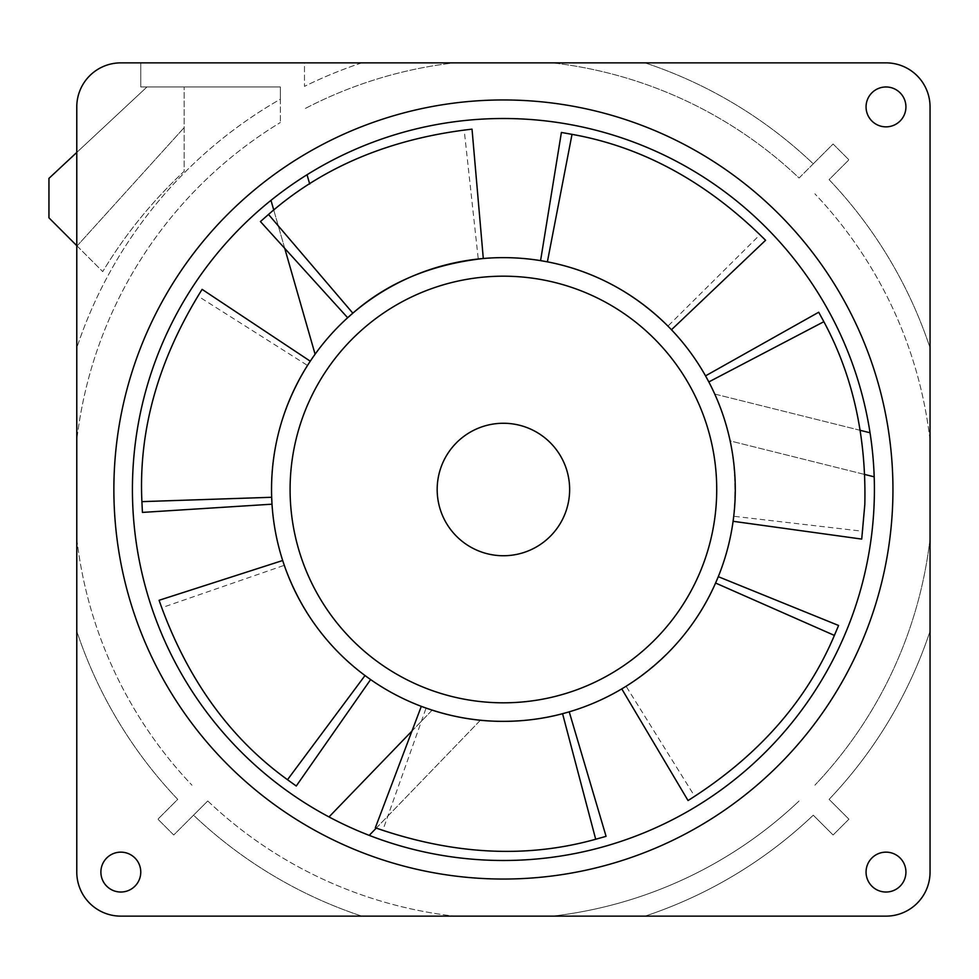 <?xml version="1.0" encoding="UTF-8"?>
<svg xmlns="http://www.w3.org/2000/svg" width="979" height="979" viewBox="0 0 979 979"><rect width="100%" height="100%" fill="white"/><g stroke="black" fill="none" stroke-linecap="round" stroke-linejoin="round"><path stroke-width="0.73" stroke-dasharray="4.89 3.67" d="M184.174 86.972L146.96 86.972L48.95 178.374L48.95 217.84L48.95 178.374L146.96 86.972L76.778 152.43L76.778 245.668L102.722 271.611A468.097 468.097 0 0 1 184.174 171.276L184.174 86.972L146.96 86.972L184.174 86.972L146.96 86.972L48.95 178.374L48.95 217.84L102.722 271.611A468.097 468.097 0 0 1 184.174 171.276L184.174 86.972M77.072 245.962L184.174 127.588L77.072 245.962M818.713 312.228C850.971 368.141 866.342 432.253 864.812 504.577L862.707 531.254L733.736 516.263L733.087 521.293C738.937 469.076 730.848 422.622 708.82 381.932A231.864 231.864 0 0 0 705.529 375.863C729 416.136 738.411 462.945 733.736 516.263M500.648 555.68A66.229 66.229 0 0 0 569.582 492.266A66.229 66.229 0 0 0 506.167 423.32A66.229 66.229 0 0 0 437.234 486.734A66.229 66.229 0 0 0 500.648 555.68M370.613 679.573C331.991 653.47 303.209 615.387 284.289 565.324L282.686 560.514C300.076 610.088 327.524 648.428 365.008 675.534M272.015 504.185C268.332 457.719 280.165 411.474 307.516 365.461L310.27 361.202C282.356 405.71 269.494 451.074 271.672 497.283M347.655 317.734C381.688 285.892 425.229 266.312 478.254 258.994L483.296 258.505M569.227 711.831C545.536 718.978 520.375 722.086 493.746 721.168A231.864 231.864 0 0 0 735.082 499.168A231.864 231.864 0 0 0 513.082 257.832A231.864 231.864 0 0 0 271.746 479.832A231.864 231.864 0 0 0 493.746 721.168C471.376 720.336 448.823 715.979 426.073 708.086L421.313 706.348M606.074 836.335C536.406 858.057 461.966 856.111 382.752 830.498L426.073 708.086M382.752 830.498L375.336 827.781M296.258 786.015C235.829 745.092 190.942 685.679 161.584 607.775L284.289 565.324M161.584 607.775L159.075 600.286M142.42 512.409C136.742 439.657 155.208 367.517 197.807 295.988L307.516 365.461M197.807 295.988L202.115 289.368M260.426 221.56C313.769 171.753 381.675 141.209 464.168 129.926L478.254 258.994M464.168 129.926L472.025 129.155M671.472 329.752C634.282 292.623 592.931 269.996 547.383 261.846A231.864 231.864 0 0 0 540.579 260.634C586.715 267.389 629.167 289.209 667.935 326.117L671.472 329.752M561.395 132.459C633.597 143.118 699.814 177.175 760.071 234.617L667.935 326.117M760.071 234.617L765.578 240.283M862.707 531.254L861.716 539.086M838.587 625.483C812.142 693.499 764.207 750.477 694.784 796.441L626.095 686.255L621.763 688.886C666.222 660.898 697.501 625.618 715.576 583.031M694.784 796.441L688.041 800.553M718.268 576.668C701.417 620.135 670.688 656.664 626.095 686.255M329.005 816.939A370.992 370.992 0 0 1 270.975 200.352L315.091 354.227A231.864 231.864 0 0 0 432.143 710.142L329.005 816.939A370.992 370.992 0 0 0 870.037 432.767A370.992 370.992 0 0 0 307.039 174.739L309.707 184.028M315.091 354.227A231.864 231.864 0 0 0 432.143 710.142L411.963 731.032M100.886 872.081A19.935 19.935 0 0 0 120.833 892.028A19.935 19.935 0 0 0 140.768 872.081A19.935 19.935 0 0 1 120.833 892.028A19.935 19.935 0 0 1 100.886 872.081A19.935 19.935 0 0 0 120.833 892.028A19.935 19.935 0 0 0 140.768 872.081A19.935 19.935 0 0 0 120.833 852.146A19.935 19.935 0 0 0 100.886 872.081A19.935 19.935 0 0 1 120.833 852.146A19.935 19.935 0 0 1 140.768 872.081A19.935 19.935 0 0 0 120.833 852.146A19.935 19.935 0 0 0 100.886 872.081M866.06 872.081A19.935 19.935 0 0 0 885.995 892.028A19.935 19.935 0 0 0 905.93 872.081A19.935 19.935 0 0 1 885.995 892.028A19.935 19.935 0 0 1 866.06 872.081A19.935 19.935 0 0 0 885.995 892.028A19.935 19.935 0 0 0 905.93 872.081A19.935 19.935 0 0 0 885.995 852.146A19.935 19.935 0 0 0 866.06 872.081A19.935 19.935 0 0 1 885.995 852.146A19.935 19.935 0 0 1 905.93 872.081A19.935 19.935 0 0 0 885.995 852.146A19.935 19.935 0 0 0 866.06 872.081M866.06 106.919A19.935 19.935 0 0 0 885.995 126.854A19.935 19.935 0 0 0 905.93 106.919A19.935 19.935 0 0 1 885.995 126.854A19.935 19.935 0 0 1 866.06 106.919A19.935 19.935 0 0 0 885.995 126.854A19.935 19.935 0 0 0 905.93 106.919A19.935 19.935 0 0 0 885.995 86.972A19.935 19.935 0 0 0 866.06 106.919A19.935 19.935 0 0 1 885.995 86.972A19.935 19.935 0 0 1 905.93 106.919A19.935 19.935 0 0 0 885.995 86.972A19.935 19.935 0 0 0 866.06 106.919M76.778 631.137L76.778 538.609L76.778 631.137A449.532 449.532 0 0 0 177.737 799.366L157.913 819.178L173.736 835.001L193.548 815.177A449.532 449.532 0 0 0 361.777 916.136L120.833 916.136A44.055 44.055 0 0 1 76.778 872.081L76.778 631.137A449.532 449.532 0 0 0 177.737 799.366L157.913 819.178L173.736 835.001L193.548 815.177A449.532 449.532 0 0 0 361.777 916.136L454.293 916.136L361.777 916.136M930.05 631.137L930.05 538.609A429.451 429.451 0 0 1 814.895 785.158A429.451 429.451 0 0 0 930.05 538.609L930.05 631.137A449.532 449.532 0 0 1 829.091 799.366L848.915 819.178L829.091 799.366A449.532 449.532 0 0 0 930.05 631.137L930.05 106.919A44.055 44.055 0 0 0 885.995 62.864L120.833 62.864A44.055 44.055 0 0 0 76.778 106.919L76.778 872.081A44.055 44.055 0 0 0 120.833 916.136L885.995 916.136A44.055 44.055 0 0 0 930.05 872.081A44.055 44.055 0 0 1 885.995 916.136L645.051 916.136A449.532 449.532 0 0 0 813.268 815.177L833.092 835.001L813.268 815.177A449.532 449.532 0 0 1 645.051 916.136L552.523 916.136A429.451 429.451 0 0 0 799.072 800.981A429.451 429.451 0 0 1 552.523 916.136L645.051 916.136M76.778 538.609A429.451 429.451 0 0 0 191.933 785.158A429.451 429.451 0 0 1 76.778 538.609M207.756 800.981A429.451 429.451 0 0 0 454.293 916.136A429.451 429.451 0 0 1 207.756 800.981L193.548 815.177L207.756 800.981M848.915 819.178L833.092 835.001L848.915 819.178M870.037 432.767L714.719 394.047A231.864 231.864 0 0 0 347.961 317.453A231.864 231.864 0 0 1 352.844 313.17M369.23 835.368L480.42 720.226A231.864 231.864 0 0 0 730.126 440.905L874.186 476.822M885.995 916.136A44.055 44.055 0 0 0 930.05 872.081M76.778 872.081A44.055 44.055 0 0 0 120.833 916.136M930.05 347.863L930.05 440.391L930.05 347.863A449.532 449.532 0 0 0 829.091 179.634L848.915 159.822L833.092 143.999L813.268 163.823A449.532 449.532 0 0 0 645.051 62.864L885.995 62.864A44.055 44.055 0 0 1 930.05 106.919L930.05 347.863A449.532 449.532 0 0 0 829.091 179.634L848.915 159.822L833.092 143.999L813.268 163.823A449.532 449.532 0 0 0 645.051 62.864L552.523 62.864L645.051 62.864M930.05 106.919A44.055 44.055 0 0 0 885.995 62.864M930.05 440.391A429.451 429.451 0 0 0 814.895 193.842A429.451 429.451 0 0 1 930.05 440.391M813.268 163.823L799.072 178.019A429.451 429.451 0 0 0 552.523 62.864A429.451 429.451 0 0 1 799.072 178.019L813.268 163.823M140.768 62.864L140.768 86.972L280.349 86.972L280.349 99.209A449.532 449.532 0 0 0 76.778 347.863L76.778 440.391A429.451 429.451 0 0 1 280.349 122.522A429.451 429.451 0 0 0 76.778 440.391L76.778 347.863A449.532 449.532 0 0 1 280.349 99.209L280.349 122.522L280.349 86.972L140.768 86.972L140.768 62.864L120.833 62.864A44.055 44.055 0 0 0 76.778 106.919A44.055 44.055 0 0 1 120.833 62.864M76.778 347.863L76.778 106.919M361.777 62.864A449.532 449.532 0 0 0 304.469 86.385L304.469 62.864L454.293 62.864A429.451 429.451 0 0 0 304.469 108.902A429.451 429.451 0 0 1 454.293 62.864L361.777 62.864A449.532 449.532 0 0 0 304.469 86.385L304.469 62.864L361.777 62.864M376.23 828.124L480.42 720.226A231.864 231.864 0 0 0 730.126 440.905L864.812 474.485M860.26 430.332L714.719 394.047M273.753 210.044L284.73 248.36"/><path stroke-width="1.47" d="M645.051 916.136L885.995 916.136A44.055 44.055 0 0 0 930.05 872.081L930.05 106.919A44.055 44.055 0 0 0 885.995 62.864L120.833 62.864A44.055 44.055 0 0 0 76.778 106.919L76.778 152.43L48.95 178.374L48.95 217.84L76.778 245.668L76.778 347.863M595.697 839.248C526.408 858.62 452.959 854.802 375.336 827.781L421.313 706.348C445.592 715.355 469.724 720.287 493.746 721.168A231.864 231.864 0 0 1 271.746 479.832A231.864 231.864 0 0 1 513.082 257.832A231.864 231.864 0 0 1 735.082 499.168A231.864 231.864 0 0 1 493.746 721.168C517.793 722.037 540.738 719.553 562.57 713.691L569.227 711.831L606.074 836.335L595.697 839.248L562.57 713.691M733.087 521.293L861.716 539.086L864.812 504.577C866.378 436.316 852.721 375.349 823.853 321.699L818.713 312.228L705.529 375.863A231.864 231.864 0 0 0 547.383 261.846L540.579 260.634A231.864 231.864 0 0 0 352.844 313.17L347.655 317.734L260.426 221.56L268.515 214.438L352.844 313.17C387.611 282.65 431.09 264.428 483.296 258.505L472.025 129.155C390.364 138.492 322.532 166.919 268.515 214.438M500.648 555.68A66.229 66.229 0 0 0 569.582 492.266A66.229 66.229 0 0 0 506.167 423.32A66.229 66.229 0 0 0 437.234 486.734A66.229 66.229 0 0 0 500.648 555.68M365.008 675.534L370.613 679.573L296.258 786.015L287.508 779.712L365.008 675.534M271.672 497.283L272.015 504.185L142.42 512.409L141.906 501.64L271.672 497.283M282.686 560.514L159.075 600.286C186.353 677.811 229.159 737.628 287.508 779.712M310.27 361.202L202.115 289.368C158.5 359.024 138.431 429.793 141.906 501.64M671.472 329.752L765.578 240.283C707.364 182.265 642.848 146.948 572.017 134.356L547.383 261.846M572.017 134.356L561.395 132.459L540.579 260.634M823.853 321.699L708.82 381.932L705.529 375.863M621.763 688.886L688.041 800.553C757.562 756.706 806.341 701.662 834.389 635.408L715.576 583.031L718.268 576.668L838.587 625.483L834.389 635.408M874.406 489.5A370.992 370.992 0 0 0 503.414 118.508A370.992 370.992 0 0 0 132.422 489.5A370.992 370.992 0 0 0 503.414 860.492A370.992 370.992 0 0 0 874.406 489.5A370.992 370.992 0 0 1 503.414 860.492A370.992 370.992 0 0 1 132.422 489.5M100.886 872.081A19.935 19.935 0 0 0 120.833 892.028A19.935 19.935 0 0 0 140.768 872.081A19.935 19.935 0 0 0 120.833 852.146A19.935 19.935 0 0 0 100.886 872.081M866.06 872.081A19.935 19.935 0 0 0 885.995 892.028A19.935 19.935 0 0 0 905.93 872.081A19.935 19.935 0 0 0 885.995 852.146A19.935 19.935 0 0 0 866.06 872.081M866.06 106.919A19.935 19.935 0 0 0 885.995 126.854A19.935 19.935 0 0 0 905.93 106.919A19.935 19.935 0 0 0 885.995 86.972A19.935 19.935 0 0 0 866.06 106.919M309.707 184.028L307.039 174.739A370.992 370.992 0 0 0 270.975 200.352L273.753 210.044M76.778 631.137L76.778 872.081A44.055 44.055 0 0 0 120.833 916.136L361.777 916.136M930.05 872.081L930.05 631.137M120.833 916.136L885.995 916.136M76.778 106.919L76.778 872.081M930.05 347.863L930.05 106.919M885.995 62.864L645.051 62.864M140.768 62.864L120.833 62.864M411.963 731.032L329.005 816.939M369.23 835.368L376.23 828.124M864.812 474.485L874.186 476.822M870.037 432.767L860.26 430.332M714.719 394.047L714.719 394.047A231.864 231.864 0 0 0 708.82 381.932M284.73 248.36L315.091 354.227M512.311 276.372A213.324 213.324 0 0 0 290.273 480.603A213.324 213.324 0 0 0 494.517 702.628A213.324 213.324 0 0 0 716.542 498.397A213.324 213.324 0 0 0 512.311 276.372M113.87 489.5A389.544 389.544 0 0 1 503.414 99.956A389.544 389.544 0 0 1 892.946 489.5A389.544 389.544 0 0 1 503.414 879.044A389.544 389.544 0 0 1 113.87 489.5"/></g></svg>
